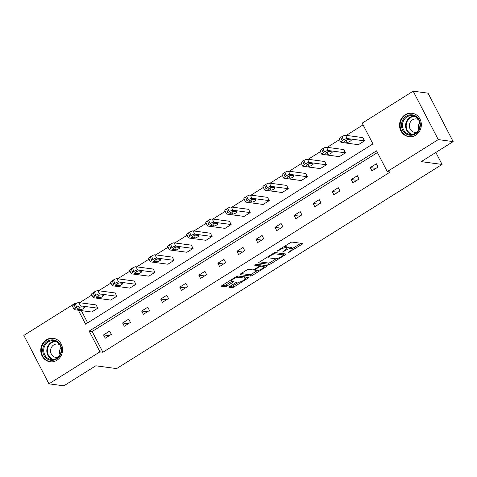 <?xml version="1.0" encoding="UTF-8"?>
<svg xmlns="http://www.w3.org/2000/svg" width="477" height="477" viewBox="0 0 477 477"><rect width="100%" height="100%" fill="white"/><g stroke="black" fill="none" stroke-linecap="round" stroke-linejoin="round"><path stroke-width="0.72" d="M287.935 252.786L301.923 244.325A1.491 0.358 152.6 0 0 302.656 243.562A1.491 0.358 152.6 0 0 302.537 243.497L292.013 242.083A1.491 0.358 152.6 0 0 290.231 242.751L277.495 250.741L277.065 251.325L279.957 249.823A4.77 1.145 152.6 0 1 285.663 247.664L286.54 247.784A4.77 1.145 152.6 0 1 286.939 247.992A4.77 1.145 152.6 0 1 284.578 250.443L282.497 252.059L285.395 250.55A4.77 1.145 152.6 0 1 291.101 248.398L291.978 248.511A4.77 1.145 152.6 0 1 292.377 248.726A4.77 1.145 152.6 0 1 290.016 251.17L287.935 252.786M46.376 339.833A11.847 10.876 97.7 0 1 53.245 338.3A11.847 10.876 97.7 0 1 62.386 347.65A11.847 10.876 97.7 0 1 56.954 360.248A11.847 10.876 97.7 0 1 50.085 361.781A11.847 10.876 97.7 0 1 40.944 352.425A11.847 10.876 97.7 0 1 46.376 339.833M405.152 114.748A11.847 10.876 97.7 0 1 412.027 113.222A11.847 10.876 97.7 0 1 421.167 122.571A11.847 10.876 97.7 0 1 415.735 135.17A11.847 10.876 97.7 0 1 408.867 136.696A11.847 10.876 97.7 0 1 399.726 127.347A11.847 10.876 97.7 0 1 405.152 114.748M229.658 286.522A1.491 0.358 152.6 0 0 228.918 287.285A1.491 0.358 152.6 0 0 229.043 287.351L231.995 287.75A1.491 0.358 152.6 0 0 233.778 287.076L247.921 278.204A1.491 0.358 152.6 0 0 248.66 277.435A1.491 0.358 152.6 0 0 248.535 277.37L238.011 275.956A1.491 0.358 152.6 0 0 236.228 276.63L222.085 285.502A1.491 0.358 152.6 0 0 221.346 286.266A1.491 0.358 152.6 0 0 221.471 286.337L225.037 286.814A1.491 0.358 152.6 0 0 226.819 286.14L232.871 282.342A1.491 0.358 152.6 0 0 233.611 281.579A1.491 0.358 152.6 0 0 233.486 281.513L231.721 281.275A3.989 0.96 152.6 0 1 231.387 281.096A3.989 0.96 152.6 0 1 233.909 278.723A3.989 0.96 152.6 0 1 238.13 277.25L245.059 278.18A3.989 0.96 152.6 0 1 245.393 278.359A3.989 0.96 152.6 0 1 242.871 280.732A3.989 0.96 152.6 0 1 238.643 282.205L237.492 282.05A1.491 0.358 152.6 0 0 235.71 282.724L229.658 286.522M78.365 310.229L85.586 324.163L372.931 143.899L362.174 123.155L413.16 91.173L428.048 93.17L453.15 141.597L421.215 161.631L442.06 164.434L116.621 368.596L95.776 365.793L63.84 385.827L48.952 383.83L23.85 335.403L74.835 303.42L75.133 303.998M453.15 141.597L438.262 139.594L387.276 171.583L376.526 150.833L89.181 331.098L99.937 351.841L48.952 383.83M377.414 152.551L92.162 331.497L102.913 352.241L390.258 171.982L387.276 171.583M102.913 352.241L99.937 351.841M269.272 264.359A1.491 0.358 152.6 0 0 271.055 263.692L285.198 254.813A1.491 0.358 152.6 0 0 285.938 254.05A1.491 0.358 152.6 0 0 285.812 253.985L275.289 252.571A1.491 0.358 152.6 0 0 273.506 253.245L259.363 262.117A1.491 0.358 152.6 0 0 258.623 262.881A1.491 0.358 152.6 0 0 258.749 262.946L269.272 264.359L268.593 263.054A1.491 0.358 152.6 0 0 270.376 262.38L276.123 258.772M266.56 266.506L252.416 275.384A1.491 0.358 152.6 0 1 250.634 276.058L240.11 274.639A1.491 0.358 152.6 0 1 239.985 274.573A1.491 0.358 152.6 0 1 240.724 273.81L246.776 270.012A1.491 0.358 152.6 0 1 248.559 269.338L252.828 269.91A1.491 0.358 152.6 0 0 254.611 269.243L258.629 266.721A1.491 0.358 152.6 0 0 259.363 265.957A1.491 0.358 152.6 0 0 259.244 265.892L254.712 265.248L256.477 264.24L267.174 265.677A1.491 0.358 152.6 0 1 267.299 265.743A1.491 0.358 152.6 0 1 266.56 266.506L266.053 265.528M413.16 91.173L438.262 139.594M442.06 164.434L435.853 152.449M116.847 296.241L115.154 292.967L97.868 290.642A3.035 0.727 -27.4 0 0 94.237 292.019L93.015 292.783A3.035 0.727 -27.4 0 0 91.506 294.339L93.206 297.612A3.035 0.727 152.6 0 0 93.462 297.749L110.742 300.069L116.847 296.241L99.568 293.915A3.035 0.727 152.6 0 0 95.931 295.287L94.708 296.056A3.035 0.727 152.6 0 0 93.206 297.612M154.947 272.337L153.254 269.064L135.969 266.744A3.035 0.727 -27.4 0 0 132.338 268.116L131.115 268.879A3.035 0.727 -27.4 0 0 129.613 270.441L131.306 273.709A3.035 0.727 152.6 0 0 131.563 273.846L148.842 276.165L154.947 272.337L137.668 270.012A3.035 0.727 152.6 0 0 134.031 271.389L132.809 272.152A3.035 0.727 152.6 0 0 131.306 273.709M193.048 248.434L191.355 245.16L174.069 242.841A3.035 0.727 -27.4 0 0 170.438 244.212L169.216 244.975A3.035 0.727 -27.4 0 0 167.713 246.537L169.407 249.811A3.035 0.727 152.6 0 0 169.663 249.942L186.942 252.267L193.048 248.434L175.769 246.114A3.035 0.727 152.6 0 0 172.131 247.485L170.909 248.249A3.035 0.727 152.6 0 0 169.407 249.811M231.148 224.53L229.455 221.262L212.17 218.937A3.035 0.727 -27.4 0 0 208.538 220.308L207.316 221.078A3.035 0.727 -27.4 0 0 205.814 222.634L207.507 225.907A3.035 0.727 152.6 0 0 207.763 226.038L225.043 228.364L231.148 224.53L213.869 222.21A3.035 0.727 152.6 0 0 210.232 223.582L209.015 224.345A3.035 0.727 152.6 0 0 207.507 225.907M269.249 200.632L267.555 197.359L250.27 195.033A3.035 0.727 -27.4 0 0 246.639 196.405L245.416 197.174A3.035 0.727 -27.4 0 0 243.914 198.73L245.607 202.004A3.035 0.727 152.6 0 0 245.864 202.141L263.143 204.46L269.249 200.632L251.969 198.307A3.035 0.727 152.6 0 0 248.332 199.678L247.116 200.447A3.035 0.727 152.6 0 0 245.607 202.004M307.349 176.728L305.656 173.455L288.37 171.136A3.035 0.727 -27.4 0 0 284.739 172.507L283.517 173.27A3.035 0.727 -27.4 0 0 282.014 174.826L283.708 178.1A3.035 0.727 152.6 0 0 283.964 178.237L301.243 180.556L307.349 176.728L290.07 174.403A3.035 0.727 152.6 0 0 286.433 175.774L285.216 176.544A3.035 0.727 152.6 0 0 283.708 178.1M345.449 152.825L343.756 149.551L326.471 147.232A3.035 0.727 -27.4 0 0 322.84 148.603L321.617 149.367A3.035 0.727 -27.4 0 0 320.115 150.929L321.808 154.196A3.035 0.727 152.6 0 0 322.064 154.333L339.344 156.659L345.449 152.825L328.17 150.505A3.035 0.727 152.6 0 0 324.533 151.877L323.317 152.64A3.035 0.727 152.6 0 0 321.808 154.196M363.063 124.867L346.302 135.385M339.511 139.642L327.252 147.333M320.461 151.597L308.202 159.288M301.41 163.545L289.151 171.237M282.36 175.5L270.101 183.186M263.31 187.449L251.051 195.141M244.26 199.398L232.001 207.09M225.21 211.353L212.945 219.044M206.159 223.302L193.895 230.993M187.109 235.25L174.844 242.942M168.059 247.205L155.794 254.897M149.009 259.154L136.744 266.846M129.959 271.109L117.694 278.801M110.908 283.058L98.644 290.749M91.858 295.007L79.593 302.698M81.34 310.628L87.679 322.851M364.5 140.876L362.806 137.603L345.521 135.277A3.035 0.727 -27.4 0 0 341.89 136.655L340.667 137.418A3.035 0.727 -27.4 0 0 339.165 138.974L340.858 142.247A3.035 0.727 152.6 0 0 341.115 142.385L358.394 144.704L364.5 140.876L347.22 138.551A3.035 0.727 152.6 0 0 343.583 139.922L342.367 140.691A3.035 0.727 152.6 0 0 340.858 142.247M326.399 164.78L324.706 161.506L307.421 159.181A3.035 0.727 -27.4 0 0 303.789 160.552L302.567 161.321A3.035 0.727 -27.4 0 0 301.065 162.878L302.758 166.151A3.035 0.727 152.6 0 0 303.014 166.282L320.294 168.608L326.399 164.78L309.12 162.454A3.035 0.727 152.6 0 0 305.483 163.826L304.266 164.595A3.035 0.727 152.6 0 0 302.758 166.151M288.299 188.677L286.605 185.41L269.32 183.085A3.035 0.727 -27.4 0 0 265.689 184.456L264.467 185.225A3.035 0.727 -27.4 0 0 262.964 186.781L264.657 190.055A3.035 0.727 152.6 0 0 264.914 190.186L282.193 192.511L288.299 188.677L271.019 186.358A3.035 0.727 152.6 0 0 267.382 187.729L266.166 188.493A3.035 0.727 152.6 0 0 264.657 190.055M250.198 212.581L248.505 209.308L231.22 206.988A3.035 0.727 -27.4 0 0 227.589 208.36L226.366 209.123A3.035 0.727 -27.4 0 0 224.864 210.685L226.557 213.952A3.035 0.727 152.6 0 0 226.813 214.09L244.093 216.415L250.198 212.581L232.919 210.256A3.035 0.727 152.6 0 0 229.282 211.633L228.066 212.396A3.035 0.727 152.6 0 0 226.557 213.952M212.098 236.485L210.405 233.211L193.119 230.886A3.035 0.727 -27.4 0 0 189.488 232.263L188.266 233.026A3.035 0.727 -27.4 0 0 186.763 234.583L188.457 237.856A3.035 0.727 152.6 0 0 188.713 237.993L205.992 240.313L212.098 236.485L194.819 234.159A3.035 0.727 152.6 0 0 191.182 235.531L189.965 236.3A3.035 0.727 152.6 0 0 188.457 237.856M173.998 260.388L172.304 257.115L155.019 254.79A3.035 0.727 -27.4 0 0 151.388 256.161L150.166 256.93A3.035 0.727 -27.4 0 0 148.663 258.486L150.356 261.76A3.035 0.727 152.6 0 0 150.613 261.891L167.892 264.216L173.998 260.388L156.718 258.063A3.035 0.727 152.6 0 0 153.081 259.434L151.859 260.203A3.035 0.727 152.6 0 0 150.356 261.76M135.897 284.286L134.204 281.019L116.919 278.693A3.035 0.727 -27.4 0 0 113.287 280.065L112.065 280.834A3.035 0.727 -27.4 0 0 110.557 282.39L112.256 285.663A3.035 0.727 152.6 0 0 112.512 285.795L129.792 288.12L135.897 284.286L118.618 281.967A3.035 0.727 152.6 0 0 114.981 283.338L113.759 284.101A3.035 0.727 152.6 0 0 112.256 285.663M97.797 308.19L96.104 304.916L78.818 302.597A3.035 0.727 -27.4 0 0 75.187 303.968L73.965 304.731A3.035 0.727 -27.4 0 0 72.456 306.294L74.156 309.561A3.035 0.727 152.6 0 0 74.412 309.698L91.691 312.024L97.797 308.19L80.518 305.87A3.035 0.727 152.6 0 0 76.88 307.242L75.658 308.005A3.035 0.727 152.6 0 0 74.156 309.561M75.891 303.563L74.835 303.42M92.162 331.497L89.181 331.098M103.563 334.926L109.668 331.092L111.368 334.365L105.262 338.199L103.563 334.926L109.257 335.689M122.613 322.971L128.718 319.143L130.418 322.416L124.312 326.244L122.613 322.971L128.307 323.74M141.663 311.022L147.769 307.194L149.468 310.461L143.362 314.295L141.663 311.022L147.357 311.785M160.713 299.073L166.819 295.239L168.518 298.513L162.413 302.34L160.713 299.073L166.407 299.836M179.763 287.118L185.869 283.29L187.568 286.564L181.463 290.392L179.763 287.118L185.458 287.887M198.814 275.169L204.919 271.335L206.619 274.609L200.513 278.443L198.814 275.169L204.508 275.933M217.864 263.221L223.969 259.387L225.669 262.66L219.563 266.488L217.864 263.221L223.558 263.984M236.914 251.266L243.02 247.438L244.719 250.705L238.613 254.539L236.914 251.266L242.608 252.029M255.964 239.317L262.07 235.483L263.769 238.756L257.663 242.59L255.964 239.317L261.658 240.08M275.014 227.362L281.12 223.534L282.819 226.808L276.714 230.635L275.014 227.362L280.709 228.131M294.065 215.413L300.176 211.585L301.869 214.853L295.764 218.687L294.065 215.413L299.759 216.176M313.115 203.464L319.226 199.63L320.92 202.904L314.814 206.732L313.115 203.464L318.809 204.228M332.171 191.51L338.276 187.682L339.97 190.955L333.864 194.783L332.171 191.51L337.859 192.279M351.221 179.561L357.327 175.727L359.02 179L352.914 182.834L351.221 179.561L356.909 180.324M370.271 167.606L376.377 163.778L378.07 167.051L371.965 170.879L370.271 167.606L375.959 168.375M292.377 248.726L291.697 247.414A4.77 1.145 152.6 0 0 291.304 247.205L291.978 248.511M286.963 248.04A4.77 1.145 152.6 0 1 290.421 247.086L291.304 247.205M286.939 247.992L286.266 246.687A4.77 1.145 152.6 0 0 285.866 246.472L286.54 247.784M284.483 246.359A4.77 1.145 152.6 0 1 284.99 246.359L285.866 246.472M292.323 248.612L300.844 243.27M259.762 261.867L268.593 263.054M283.225 254.319L284.119 253.758M283.064 255.535L283.493 254.951L274.257 253.71L271.27 255.273A4.77 1.145 152.6 0 0 268.903 257.717A4.77 1.145 152.6 0 0 269.302 257.932L275.617 258.778A4.77 1.145 152.6 0 0 281.323 256.626L283.064 255.535M282.891 253.788L283.493 254.951M275.002 252.595L282.813 253.645M265.48 265.45L263.894 266.446M257.401 270.519L251.737 274.072L252.416 275.384M241.123 273.559L249.954 274.746A1.491 0.358 152.6 0 0 251.737 274.072M259.363 265.957L258.689 264.646A1.491 0.358 152.6 0 0 258.564 264.58L256.221 264.27M257.258 270.507A3.989 0.96 152.6 0 0 261.479 269.034A3.989 0.96 152.6 0 0 264.002 266.661A3.989 0.96 152.6 0 0 263.668 266.488L261.229 266.16A1.491 0.358 152.6 0 0 259.446 266.834L255.428 269.35A1.491 0.358 152.6 0 0 254.688 270.113A1.491 0.358 152.6 0 0 254.813 270.179L257.258 270.507M264.002 266.661L263.322 265.355A3.989 0.96 152.6 0 0 262.988 265.176L263.668 266.488M259.053 265.355A1.491 0.358 152.6 0 1 260.549 264.848L262.988 265.176M245.393 278.359L244.713 277.048A3.989 0.96 152.6 0 0 244.379 276.875L245.059 278.18M237.725 275.98L244.379 276.875M222.485 285.252L224.357 285.502A1.491 0.358 152.6 0 0 226.14 284.829L231.792 281.287M230.057 286.272L231.315 286.438A1.491 0.358 152.6 0 0 233.098 285.765L238.756 282.217M245.273 278.127L246.842 277.143M344.358 141.979L347.214 142.367A2.433 0.584 152.6 0 0 349.79 141.466A2.433 0.584 152.6 0 0 351.328 140.023A2.433 0.584 152.6 0 0 351.126 139.916L348.264 139.528A2.433 0.584 152.6 0 0 345.694 140.429A2.433 0.584 152.6 0 0 344.156 141.872A2.433 0.584 152.6 0 0 344.358 141.979L344.185 141.645M325.308 153.934L328.164 154.315A2.433 0.584 152.6 0 0 330.74 153.421A2.433 0.584 152.6 0 0 332.278 151.972A2.433 0.584 152.6 0 0 332.075 151.865L329.213 151.483A2.433 0.584 152.6 0 0 326.644 152.378A2.433 0.584 152.6 0 0 325.105 153.827A2.433 0.584 152.6 0 0 325.308 153.934L325.135 153.594M306.258 165.883L309.114 166.27A2.433 0.584 152.6 0 0 311.69 165.37A2.433 0.584 152.6 0 0 313.228 163.921A2.433 0.584 152.6 0 0 313.025 163.814L310.163 163.432A2.433 0.584 152.6 0 0 307.593 164.332A2.433 0.584 152.6 0 0 306.055 165.775A2.433 0.584 152.6 0 0 306.258 165.883L306.085 165.549M415.771 116.126A10.25 9.415 97.7 0 1 419.009 130.09A10.25 9.415 97.7 0 1 406.076 133.918A10.25 9.415 97.7 0 1 402.832 119.96A10.25 9.415 97.7 0 1 415.771 116.126M406.732 133.298A9.492 8.717 -82.3 0 0 409.958 134.472A9.492 8.717 -82.3 0 0 419.444 128.045A9.492 8.717 -82.3 0 0 415.711 116.829A9.492 8.717 -82.3 0 0 412.486 115.655A9.492 8.717 -82.3 0 0 402.999 122.082A9.492 8.717 -82.3 0 0 406.732 133.298M416.779 132.236A6.756 6.207 97.7 0 1 414.668 132.344A6.756 6.207 97.7 0 1 412.372 131.515A6.756 6.207 97.7 0 1 409.713 123.525A6.756 6.207 97.7 0 1 416.469 118.952A6.756 6.207 97.7 0 1 418.472 119.614M413.797 113.627A11.77 10.81 -82.3 0 0 412.492 113.359A11.77 10.81 -82.3 0 0 400.728 121.325A11.77 10.81 -82.3 0 0 405.355 135.235A11.77 10.81 -82.3 0 0 409.355 136.69A11.77 10.81 -82.3 0 0 410.685 136.774M418.782 129.613A6.756 6.207 97.7 0 1 419.718 122.672M56.99 341.21A10.25 9.415 97.7 0 1 60.227 355.168A10.25 9.415 97.7 0 1 47.295 358.996A10.25 9.415 97.7 0 1 44.057 345.038A10.25 9.415 97.7 0 1 56.99 341.21M47.95 358.382A9.492 8.717 -82.3 0 0 51.176 359.551A9.492 8.717 -82.3 0 0 60.662 353.129A9.492 8.717 -82.3 0 0 56.93 341.908A9.492 8.717 -82.3 0 0 53.704 340.739A9.492 8.717 -82.3 0 0 44.218 347.161A9.492 8.717 -82.3 0 0 47.95 358.382M57.997 357.315A6.756 6.207 97.7 0 1 55.887 357.428A6.756 6.207 97.7 0 1 53.591 356.593A6.756 6.207 97.7 0 1 50.932 348.604A6.756 6.207 97.7 0 1 57.687 344.03A6.756 6.207 97.7 0 1 59.691 344.692M55.016 338.706A11.77 10.81 -82.3 0 0 53.71 338.437A11.77 10.81 -82.3 0 0 41.946 346.403A11.77 10.81 -82.3 0 0 46.573 360.314A11.77 10.81 -82.3 0 0 50.574 361.769A11.77 10.81 -82.3 0 0 51.904 361.858M60.001 354.691A6.756 6.207 97.7 0 1 60.937 347.751M287.208 177.832L290.064 178.219A2.433 0.584 152.6 0 0 292.639 177.319A2.433 0.584 152.6 0 0 294.178 175.876A2.433 0.584 152.6 0 0 293.975 175.769L291.113 175.381A2.433 0.584 152.6 0 0 288.543 176.281A2.433 0.584 152.6 0 0 287.005 177.724A2.433 0.584 152.6 0 0 287.208 177.832L287.029 177.498M268.157 189.786L271.014 190.168A2.433 0.584 152.6 0 0 273.589 189.274A2.433 0.584 152.6 0 0 275.128 187.825A2.433 0.584 152.6 0 0 274.919 187.717L272.063 187.336A2.433 0.584 152.6 0 0 269.493 188.23A2.433 0.584 152.6 0 0 267.955 189.679A2.433 0.584 152.6 0 0 268.157 189.786L267.979 189.452M249.107 201.735L251.963 202.123A2.433 0.584 152.6 0 0 254.539 201.222A2.433 0.584 152.6 0 0 256.077 199.78A2.433 0.584 152.6 0 0 255.869 199.672L253.013 199.285A2.433 0.584 152.6 0 0 250.437 200.185A2.433 0.584 152.6 0 0 248.905 201.628A2.433 0.584 152.6 0 0 249.107 201.735L248.928 201.401M230.057 213.69L232.913 214.072A2.433 0.584 152.6 0 0 235.489 213.171A2.433 0.584 152.6 0 0 237.027 211.728A2.433 0.584 152.6 0 0 236.819 211.621L233.963 211.233A2.433 0.584 152.6 0 0 231.387 212.134A2.433 0.584 152.6 0 0 229.854 213.583A2.433 0.584 152.6 0 0 230.057 213.69L229.878 213.35M211.007 225.639L213.863 226.02A2.433 0.584 152.6 0 0 216.439 225.126A2.433 0.584 152.6 0 0 217.977 223.677A2.433 0.584 152.6 0 0 217.768 223.57L214.912 223.188A2.433 0.584 152.6 0 0 212.337 224.083A2.433 0.584 152.6 0 0 210.798 225.532A2.433 0.584 152.6 0 0 211.007 225.639L210.828 225.305M191.957 237.588L194.813 237.975A2.433 0.584 152.6 0 0 197.389 237.075A2.433 0.584 152.6 0 0 198.921 235.632A2.433 0.584 152.6 0 0 198.718 235.525L195.862 235.137A2.433 0.584 152.6 0 0 193.286 236.037A2.433 0.584 152.6 0 0 191.748 237.48A2.433 0.584 152.6 0 0 191.957 237.588L191.778 237.254M172.907 249.543L175.763 249.924A2.433 0.584 152.6 0 0 178.338 249.03A2.433 0.584 152.6 0 0 179.871 247.581A2.433 0.584 152.6 0 0 179.668 247.474L176.812 247.092A2.433 0.584 152.6 0 0 174.236 247.986A2.433 0.584 152.6 0 0 172.698 249.435A2.433 0.584 152.6 0 0 172.907 249.543L172.728 249.203M153.856 261.491L156.712 261.879A2.433 0.584 152.6 0 0 159.282 260.979A2.433 0.584 152.6 0 0 160.821 259.53A2.433 0.584 152.6 0 0 160.618 259.422L157.762 259.041A2.433 0.584 152.6 0 0 155.186 259.941A2.433 0.584 152.6 0 0 153.648 261.384A2.433 0.584 152.6 0 0 153.856 261.491L153.677 261.157M134.8 273.446L137.662 273.828A2.433 0.584 152.6 0 0 140.232 272.927A2.433 0.584 152.6 0 0 141.77 271.485A2.433 0.584 152.6 0 0 141.568 271.377L138.712 270.99A2.433 0.584 152.6 0 0 136.136 271.89A2.433 0.584 152.6 0 0 134.597 273.333A2.433 0.584 152.6 0 0 134.8 273.446L134.627 273.106M115.75 285.395L118.612 285.777A2.433 0.584 152.6 0 0 121.182 284.882A2.433 0.584 152.6 0 0 122.72 283.433A2.433 0.584 152.6 0 0 122.517 283.326L119.661 282.944A2.433 0.584 152.6 0 0 117.086 283.839A2.433 0.584 152.6 0 0 115.547 285.288A2.433 0.584 152.6 0 0 115.75 285.395L115.577 285.061M96.7 297.344L99.562 297.731A2.433 0.584 152.6 0 0 102.132 296.831A2.433 0.584 152.6 0 0 103.67 295.388A2.433 0.584 152.6 0 0 103.467 295.281L100.611 294.893A2.433 0.584 152.6 0 0 98.035 295.794A2.433 0.584 152.6 0 0 96.497 297.237A2.433 0.584 152.6 0 0 96.7 297.344L96.527 297.01M77.65 309.299L80.512 309.68A2.433 0.584 152.6 0 0 83.081 308.78A2.433 0.584 152.6 0 0 84.62 307.337A2.433 0.584 152.6 0 0 84.417 307.23L81.561 306.848A2.433 0.584 152.6 0 0 78.985 307.743A2.433 0.584 152.6 0 0 77.447 309.191A2.433 0.584 152.6 0 0 77.65 309.299L77.477 308.959M288.943 251.844L289.187 252.315M278.067 250.383L278.312 250.854M283.505 251.117L283.749 251.582M290.421 247.086L291.101 248.398M285.145 250.067L285.395 250.55M284.99 246.359L285.663 247.664M279.713 249.352L279.957 249.823M301.41 243.342L301.923 244.325M284.691 253.836L285.198 254.813M270.376 262.38L271.055 263.692M273.899 253.019L274.257 253.71M272.761 253.71L273.005 254.181M271.025 254.801L271.27 255.273M249.954 274.746L250.634 276.058M258.564 264.58L259.244 265.892M260.549 264.848L261.229 266.16M259.172 266.309L259.446 266.834M255.183 268.879L255.428 269.35M237.504 276.034L238.13 277.25M232.365 281.358L232.871 282.342M226.14 284.829L226.819 286.14M224.357 285.502L225.037 286.814M247.414 277.22L247.921 278.204M233.098 285.765L233.778 287.076M231.315 286.438L231.995 287.75M347.22 138.551L345.521 135.277M343.583 139.922L341.89 136.655M342.367 140.691L340.667 137.418M346.099 140.208L347.214 142.367M328.17 150.505L326.471 147.232M324.533 151.877L322.84 148.603M323.317 152.64L321.617 149.367M327.049 152.157L328.164 154.315M309.12 162.454L307.421 159.181M305.483 163.826L303.789 160.552M304.266 164.595L302.567 161.321M307.999 164.112L309.114 166.27M411.526 134.526A9.492 8.717 97.7 0 1 409.832 133.715A9.492 8.717 97.7 0 1 405.867 123.322A9.492 8.717 97.7 0 1 414.018 116.018M414.841 116.352A9.182 8.431 -82.3 0 0 406.511 123.155A9.182 8.431 -82.3 0 0 410.274 133.488A9.182 8.431 -82.3 0 0 412.414 134.419M52.744 359.604A9.492 8.717 97.7 0 1 51.051 358.799A9.492 8.717 97.7 0 1 47.086 348.401A9.492 8.717 97.7 0 1 55.237 341.097M56.059 341.431A9.182 8.431 -82.3 0 0 47.73 348.234A9.182 8.431 -82.3 0 0 51.492 358.567A9.182 8.431 -82.3 0 0 53.633 359.503M290.07 174.403L288.37 171.136M286.433 175.774L284.739 172.507M285.216 176.544L283.517 173.27M288.949 176.061L290.064 178.219M271.019 186.358L269.32 183.085M267.382 187.729L265.689 184.456M266.166 188.493L264.467 185.225M269.899 188.016L271.014 190.168M251.969 198.307L250.27 195.033M248.332 199.678L246.639 196.405M247.116 200.447L245.416 197.174M250.848 199.964L251.963 202.123M232.919 210.256L231.22 206.988M229.282 211.633L227.589 208.36M228.066 212.396L226.366 209.123M231.798 211.913L232.913 214.072M213.869 222.21L212.17 218.937M210.232 223.582L208.538 220.308M209.015 224.345L207.316 221.078M212.748 223.868L213.863 226.02M194.819 234.159L193.119 230.886M191.182 235.531L189.488 232.263M189.965 236.3L188.266 233.026M193.698 235.817L194.813 237.975M175.769 246.114L174.069 242.841M172.131 247.485L170.438 244.212M170.909 248.249L169.216 244.975M174.642 247.766L175.763 249.924M156.718 258.063L155.019 254.79M153.081 259.434L151.388 256.161M151.859 260.203L150.166 256.93M155.591 259.721L156.712 261.879M137.668 270.012L135.969 266.744M134.031 271.389L132.338 268.116M132.809 272.152L131.115 268.879M136.541 271.669L137.662 273.828M118.618 281.967L116.919 278.693M114.981 283.338L113.287 280.065M113.759 284.101L112.065 280.834M117.491 283.624L118.612 285.777M99.568 293.915L97.868 290.642M95.931 295.287L94.237 292.019M94.708 296.056L93.015 292.783M98.441 295.573L99.562 297.731M80.518 305.87L78.818 302.597M76.88 307.242L75.187 303.968M75.658 308.005L73.965 304.731M79.391 307.522L80.512 309.68M282.903 253.686L283.577 254.998M268.283 256.519L268.903 257.717M254.324 269.41L254.688 270.113M230.826 280.023L231.387 281.096M412.492 113.359L413.231 113.46M409.355 136.69L410.095 136.786M53.71 338.437L54.45 338.539M50.574 361.769L51.313 361.87"/></g></svg>
